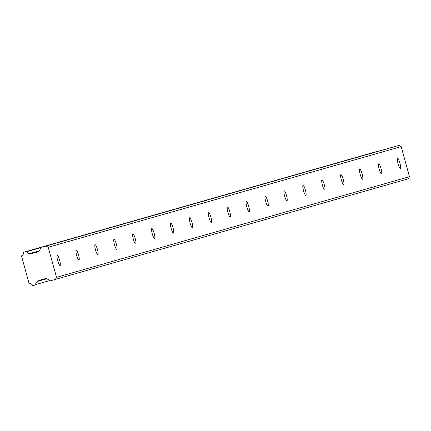 <?xml version="1.0" encoding="UTF-8"?>
<svg xmlns="http://www.w3.org/2000/svg" width="431" height="431" viewBox="0 0 431 431"><rect width="100%" height="100%" fill="white"/><g stroke="black" fill="none" stroke-linecap="round" stroke-linejoin="round"><path stroke-width="0.65" d="M57.296 255.497A5.199 0.981 74.6 0 0 57.727 260.777A5.199 0.981 74.6 0 0 60.054 265.523L60.054 265.523A5.199 0.981 74.6 0 0 59.623 260.243A5.199 0.981 74.6 0 0 57.296 255.497L57.296 255.497M397.624 158.43A5.199 0.981 74.6 0 0 398.061 163.705A5.199 0.981 74.6 0 0 400.383 168.451A5.199 0.981 74.6 0 0 400.388 168.451A5.199 0.981 74.6 0 0 399.952 163.177A5.199 0.981 74.6 0 0 397.63 158.43A5.199 0.981 74.6 0 0 397.624 158.43M378.72 163.823A5.199 0.981 74.6 0 0 379.151 169.097A5.199 0.981 74.6 0 0 381.478 173.844L381.478 173.844A5.199 0.981 74.6 0 0 381.047 168.569A5.199 0.981 74.6 0 0 378.72 163.823L378.72 163.823M359.81 169.216A5.199 0.981 74.6 0 0 360.246 174.49A5.199 0.981 74.6 0 0 362.568 179.237A5.199 0.981 74.6 0 0 362.573 179.237A5.199 0.981 74.6 0 0 362.137 173.962A5.199 0.981 74.6 0 0 359.815 169.216A5.199 0.981 74.6 0 0 359.81 169.216M340.905 174.609A5.199 0.981 74.6 0 0 341.336 179.883A5.199 0.981 74.6 0 0 343.663 184.63L343.663 184.63A5.199 0.981 74.6 0 0 343.232 179.355A5.199 0.981 74.6 0 0 340.905 174.609L340.905 174.609M321.995 180.002A5.199 0.981 74.6 0 0 322.431 185.276A5.199 0.981 74.6 0 0 324.758 190.023L324.758 190.023A5.199 0.981 74.6 0 0 324.322 184.748A5.199 0.981 74.6 0 0 322 180.002A5.199 0.981 74.6 0 0 321.995 180.002M303.09 185.395A5.199 0.981 74.6 0 0 303.521 190.669A5.199 0.981 74.6 0 0 305.848 195.415L305.848 195.415A5.199 0.981 74.6 0 0 305.417 190.141A5.199 0.981 74.6 0 0 303.09 185.395L303.09 185.395M284.18 190.788A5.199 0.981 74.6 0 0 284.616 196.062A5.199 0.981 74.6 0 0 286.944 200.808L286.944 200.808A5.199 0.981 74.6 0 0 286.507 195.534A5.199 0.981 74.6 0 0 284.185 190.788A5.199 0.981 74.6 0 0 284.18 190.788M265.275 196.18A5.199 0.981 74.6 0 0 265.711 201.455A5.199 0.981 74.6 0 0 268.034 206.201L268.034 206.201A5.199 0.981 74.6 0 0 267.603 200.927A5.199 0.981 74.6 0 0 265.275 196.18L265.275 196.18M246.37 201.573A5.199 0.981 74.6 0 0 246.801 206.848A5.199 0.981 74.6 0 0 249.129 211.594L249.129 211.594A5.199 0.981 74.6 0 0 248.692 206.32A5.199 0.981 74.6 0 0 246.37 201.573L246.37 201.573M227.46 206.966A5.199 0.981 74.6 0 0 227.897 212.241A5.199 0.981 74.6 0 0 230.219 216.987A5.199 0.981 74.6 0 0 230.224 216.987A5.199 0.981 74.6 0 0 229.788 211.713A5.199 0.981 74.6 0 0 227.46 206.961A5.199 0.981 74.6 0 0 227.46 206.966M208.556 212.359A5.199 0.981 74.6 0 0 208.987 217.633A5.199 0.981 74.6 0 0 211.314 222.38L211.314 222.38A5.199 0.981 74.6 0 0 210.883 217.105A5.199 0.981 74.6 0 0 208.556 212.354A5.199 0.981 74.6 0 0 208.556 212.359M189.645 217.752A5.199 0.981 74.6 0 0 190.082 223.026A5.199 0.981 74.6 0 0 192.404 227.773A5.199 0.981 74.6 0 0 192.409 227.773A5.199 0.981 74.6 0 0 191.973 222.498A5.199 0.981 74.6 0 0 189.645 217.747A5.199 0.981 74.6 0 0 189.645 217.752M170.741 223.139A5.199 0.981 74.6 0 0 171.172 228.419A5.199 0.981 74.6 0 0 173.499 233.166L173.499 233.166A5.199 0.981 74.6 0 0 173.068 227.891A5.199 0.981 74.6 0 0 170.741 223.139L170.741 223.139M151.831 228.532A5.199 0.981 74.6 0 0 152.267 233.812A5.199 0.981 74.6 0 0 154.589 238.558A5.199 0.981 74.6 0 0 154.594 238.558A5.199 0.981 74.6 0 0 154.158 233.284A5.199 0.981 74.6 0 0 151.836 228.532A5.199 0.981 74.6 0 0 151.831 228.532M132.926 233.925A5.199 0.981 74.6 0 0 133.357 239.205A5.199 0.981 74.6 0 0 135.684 243.951L135.684 243.951A5.199 0.981 74.6 0 0 135.253 238.672A5.199 0.981 74.6 0 0 132.926 233.925L132.926 233.925M114.016 239.318A5.199 0.981 74.6 0 0 114.452 244.598A5.199 0.981 74.6 0 0 116.774 249.344A5.199 0.981 74.6 0 0 116.779 249.344A5.199 0.981 74.6 0 0 116.343 244.065A5.199 0.981 74.6 0 0 114.021 239.318A5.199 0.981 74.6 0 0 114.016 239.318M95.111 244.711A5.199 0.981 74.6 0 0 95.542 249.991A5.199 0.981 74.6 0 0 97.869 254.737L97.869 254.737A5.199 0.981 74.6 0 0 97.438 249.457A5.199 0.981 74.6 0 0 95.111 244.711L95.111 244.711M76.201 250.104A5.199 0.981 74.6 0 0 76.637 255.384A5.199 0.981 74.6 0 0 78.965 260.13L78.965 260.13A5.199 0.981 74.6 0 0 78.528 254.85A5.199 0.981 74.6 0 0 76.206 250.104A5.199 0.981 74.6 0 0 76.201 250.104M26.296 251.51L376.721 151.534A0.345 0.339 -105.9 0 0 376.721 151.534L26.296 251.51A0.345 0.339 74.1 0 1 26.695 251.699A3.125 3.065 -105.9 0 0 30.299 253.401A3.125 3.065 -105.9 0 0 30.326 253.39A3.125 3.065 -105.9 0 0 30.579 253.309A0.345 0.339 74.1 0 1 30.87 253.336L39.243 250.944M46.715 278.674L38.494 281.017A0.345 0.339 74.1 0 1 38.289 281.179L38.289 281.179A0.345 0.339 74.1 0 1 38.257 281.184A3.125 3.065 -105.9 0 0 35.746 284.557A0.345 0.339 74.1 0 1 35.498 284.923L32.993 285.613A0.345 0.339 74.1 0 1 32.594 285.424A3.125 3.065 -105.9 0 0 29.427 283.636A0.345 0.339 74.1 0 1 29.055 283.382L21.55 256.127A0.345 0.339 74.1 0 1 21.739 255.723A3.125 3.065 -105.9 0 0 23.543 252.566A0.345 0.339 74.1 0 1 23.791 252.2L376.721 151.534M409.45 176.678L56.515 277.343L48.234 247.27L401.169 146.61L409.45 176.678L408.27 178.8L50.583 280.775A0.431 0.426 74.1 0 1 50.26 280.732L46.521 278.561A0.867 0.851 74.1 0 0 45.869 278.474L39.167 280.317A0.867 0.851 74.1 0 1 39.167 280.317A0.867 0.851 74.1 0 0 38.655 280.721L38.494 281.017M30.87 253.336L31.161 253.503A0.867 0.851 74.1 0 0 31.808 253.59L38.51 251.742A0.867 0.851 74.1 0 1 38.51 251.742A0.867 0.851 74.1 0 0 39.022 251.338L41.123 247.561A0.431 0.426 74.1 0 1 41.381 247.362L46.133 246.053L48.234 247.27M56.515 277.343L55.335 279.466M394.311 146.696L41.376 247.362L394.317 146.696A0.431 0.426 -105.9 0 0 394.306 146.696L399.068 145.387L401.169 146.61M379.539 150.909A0.345 0.339 -105.9 0 0 379.232 150.845M46.133 246.053L399.068 145.387M26.695 251.699L41.112 247.588M31.808 253.59L38.812 251.591M30.606 253.299L39.313 250.815L30.633 253.293M49.899 280.522L35.746 284.557M31.161 253.503L39.076 251.246M46.413 278.507L38.655 280.721M38.289 281.179L46.834 278.744"/></g></svg>
